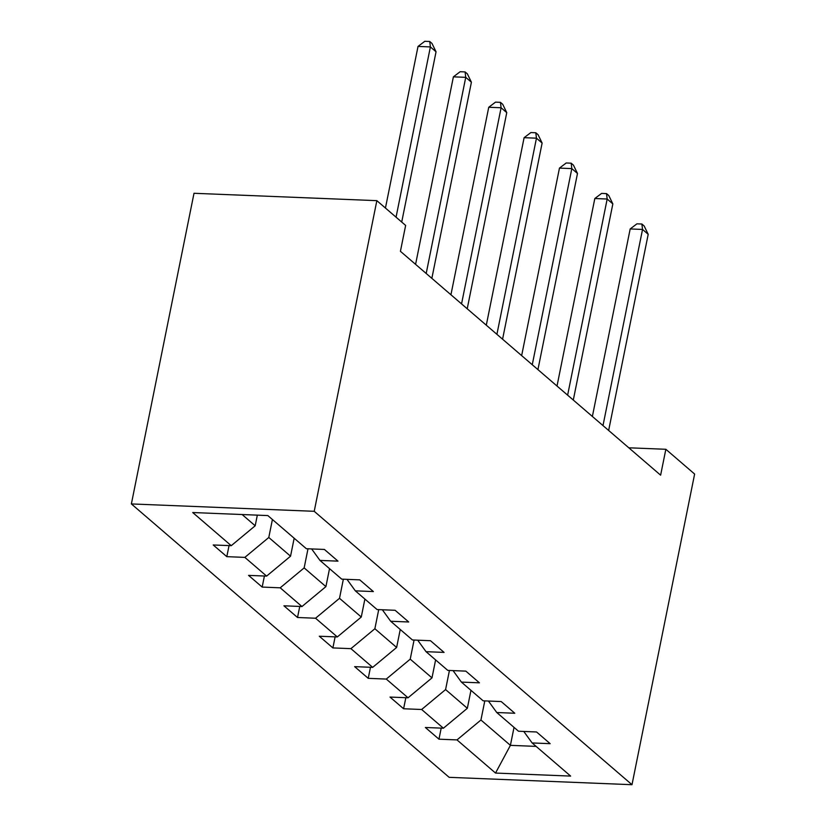 <?xml version="1.0" encoding="UTF-8"?>
<svg xmlns="http://www.w3.org/2000/svg" width="826" height="826" viewBox="0 0 826 826"><rect width="100%" height="100%" fill="white"/><g stroke="black" fill="none" stroke-linecap="round" stroke-linejoin="round"><path stroke-width="1.24" d="M131.375 503.932L449.148 777.328L631.993 784.7L314.221 511.304L131.375 503.932L194.007 193.284L376.852 200.656L314.221 511.304M523.787 731.454L532.12 742.946L550.157 743.668L536.549 731.97L518.511 731.237L496.756 712.518L514.794 713.251L501.196 701.553L483.158 700.82L461.393 682.1L479.431 682.823L465.833 671.125L447.795 670.402L426.04 651.683L444.078 652.406L430.48 640.708L412.442 639.974L390.677 621.255L408.715 621.988L395.117 610.29L377.079 609.557L355.325 590.838L373.362 591.571L359.754 579.862L341.727 579.14L319.961 560.42L337.999 561.143L324.401 549.445L306.363 548.722L267.83 515.569L192.716 512.533L231.249 545.687L213.211 544.964L226.809 556.662L229.039 545.594M532.12 742.946L570.642 776.089L495.528 773.064L456.995 739.91L438.967 739.187L441.198 728.119M226.809 556.662L244.847 557.385L266.602 576.104L248.564 575.381L262.172 587.08L280.21 587.813L301.965 606.532L283.927 605.799L297.525 617.497L315.563 618.23L337.328 636.949L319.29 636.226L332.888 647.925L350.926 648.647L372.681 667.367L354.643 666.644L368.241 678.342L386.279 679.075L408.044 697.794L390.006 697.061L403.604 708.76L421.642 709.493L443.397 728.212L425.359 727.479L438.967 739.187M376.852 200.656L405.638 225.426L400.424 251.31L660.624 475.177L665.849 449.282L628.793 447.795M470.965 690.33L467.34 708.295L445.586 689.576L449.437 670.464M488.424 701.037L496.756 712.518M443.397 728.212L467.34 708.295M421.642 709.493L445.586 689.576M435.612 659.912L431.988 677.878L410.223 659.158L414.074 640.047M453.071 670.609L461.393 682.1M408.044 697.794L431.988 677.878M386.279 679.075L410.223 659.158M400.249 629.495L396.625 647.46L374.87 628.741L378.721 609.629M417.708 640.191L426.04 651.683M372.681 667.367L396.625 647.46M350.926 648.647L374.87 628.741M364.885 599.067L361.272 617.032L339.507 598.313L343.358 579.202M382.355 609.774L390.677 621.255M337.328 636.949L361.272 617.032M315.563 618.23L339.507 598.313M329.533 568.649L325.909 586.615L304.154 567.896L308.005 548.784M346.992 579.346L355.325 590.838M301.965 606.532L325.909 586.615M280.21 587.813L304.154 567.896M294.17 538.232L290.545 556.197L268.791 537.478L272.415 519.513M311.639 548.929L319.961 560.42M266.602 576.104L290.545 556.197M244.847 557.385L268.791 537.478M257.33 515.145L255.193 525.78L242.121 514.526M231.249 545.687L255.193 525.78M665.849 449.282L694.625 474.052L631.993 784.7M514.03 727.386L510.406 745.351L536.115 746.384M484.8 700.882L480.938 720.004L510.406 745.351L495.528 773.064M456.995 739.91L480.938 720.004M262.172 587.08L264.403 576.021M297.525 617.497L299.755 606.439M332.888 647.925L335.119 636.856M368.241 678.342L370.471 667.284M403.604 708.76L405.834 697.702M396.057 217.176L430.387 46.917L436.045 51.79L401.715 222.049M385.443 208.038L418.028 46.421L430.387 46.917L429.737 41.496L431.998 43.448L436.045 51.79M418.028 46.421L424.791 41.3L429.737 41.496M426.195 273.478L465.74 77.334L471.409 82.208L431.853 278.362M415.581 264.351L453.391 76.839L465.74 77.334L465.09 71.924L467.361 73.865L471.409 82.208M453.391 76.839L460.154 71.717L465.09 71.924M461.548 303.906L501.103 107.762L506.761 112.635L467.217 308.779M450.934 294.768L488.744 107.256L501.103 107.762L500.453 102.341L502.714 104.293L506.761 112.635M488.744 107.256L495.507 102.145L500.453 102.341M496.911 334.324L536.456 138.179L542.124 143.053L502.58 339.197M486.297 325.196L524.107 137.684L536.456 138.179L535.806 132.759L538.077 134.71L542.124 143.053M524.107 137.684L530.87 132.563L535.806 132.759M532.264 364.741L571.819 168.597L577.488 173.47L537.933 369.614M521.65 355.614L559.46 168.101L571.819 168.597L571.169 163.187L573.43 165.128L577.488 173.47M559.46 168.101L566.223 162.98L571.169 163.187M567.627 395.169L607.172 199.025L612.84 203.898L573.296 400.042M557.013 386.031L594.823 198.519L607.172 199.025L606.532 193.604L608.793 195.555L612.84 203.898M594.823 198.519L601.586 193.408L606.532 193.604M602.99 425.586L642.535 229.442L648.203 234.316L608.648 430.46M592.376 416.459L630.176 228.947L642.535 229.442L641.885 224.022L644.156 225.973L648.203 234.316M630.176 228.947L636.939 223.825L641.885 224.022"/></g></svg>
